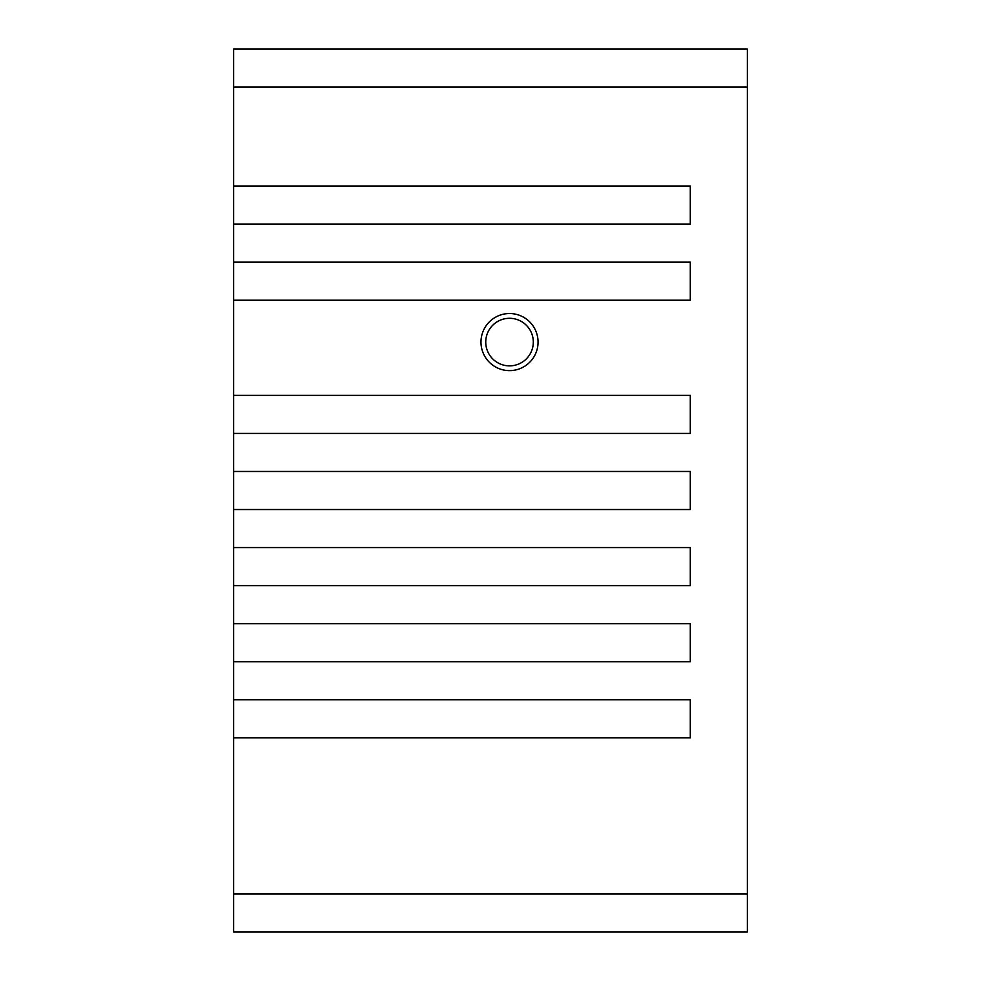 <?xml version="1.0" encoding="UTF-8"?>
<svg xmlns="http://www.w3.org/2000/svg" width="981" height="981" viewBox="0 0 981 981"><rect width="100%" height="100%" fill="white"/><g stroke="black" fill="none" stroke-linecap="round" stroke-linejoin="round"><path stroke-width="1.47" d="M233.625 87.101L233.625 49.05L747.375 49.05L747.375 87.101L233.625 87.101L233.625 699.809L690.293 699.809L690.293 737.859L233.625 737.859L233.625 699.809M233.625 737.859L233.625 893.899L747.375 893.899L747.375 931.95L233.625 931.95L233.625 893.899M233.625 623.695L690.293 623.695L690.293 661.758L233.625 661.758M233.625 547.582L690.293 547.582L690.293 585.645L233.625 585.645M233.625 471.469L690.293 471.469L690.293 509.531L233.625 509.531M233.625 395.355L690.293 395.355L690.293 433.418L233.625 433.418M233.625 262.16L690.293 262.16L690.293 300.223L233.625 300.223M233.625 186.047L690.293 186.047L690.293 224.109L233.625 224.109M485.742 342.087A23.789 23.789 0 0 1 509.531 318.298A23.789 23.789 0 0 1 533.308 342.087A23.789 23.789 0 0 1 509.531 365.864A23.789 23.789 0 0 1 485.742 342.087M747.375 87.101L747.375 893.899M747.375 172.73L747.375 58.566L747.375 172.73M747.375 922.434L747.375 808.27L747.375 922.434M480.984 342.087A28.547 28.547 0 0 1 509.531 313.54A28.547 28.547 0 0 1 538.066 342.087A28.547 28.547 0 0 1 509.531 370.622A28.547 28.547 0 0 1 480.984 342.087"/></g></svg>
